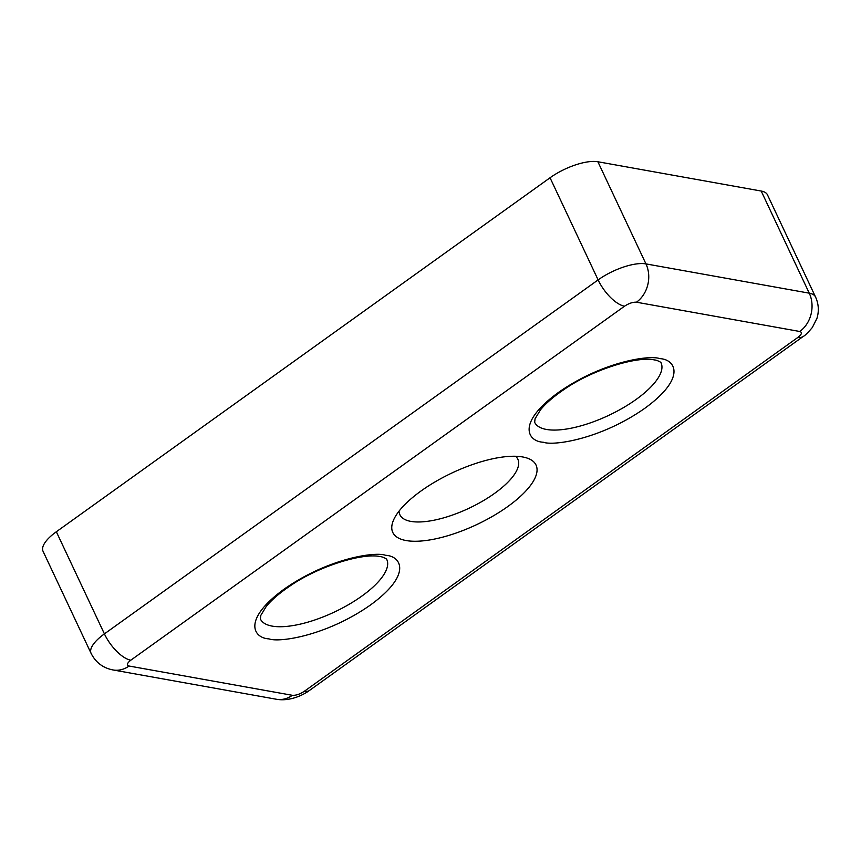 <?xml version="1.0" encoding="UTF-8"?>
<svg xmlns="http://www.w3.org/2000/svg" width="861" height="861" viewBox="0 0 861 861"><rect width="100%" height="100%" fill="white"/><g stroke="black" fill="none" stroke-linecap="round" stroke-linejoin="round"><path stroke-width="1.29" d="M515.621 456.276A65.188 23.57 -25.2 0 1 517.848 459.214A65.188 23.57 -25.2 0 1 482.397 501.231A65.188 23.57 -25.2 0 1 410.869 521.389A65.188 23.57 -25.2 0 1 399.881 514.727A65.188 23.57 -25.2 0 1 399.041 511.133M522.692 456.965A79.158 28.628 154.8 0 0 449.625 474.099A79.158 28.628 154.8 0 0 393.671 519.775A79.158 28.628 154.8 0 0 406.123 540.547A79.158 28.628 154.8 0 0 505.633 508.055A79.158 28.628 154.8 0 0 525.705 457.643A79.158 28.628 154.8 0 0 522.692 456.965M276.327 699.24C289.436 701.607 302.846 695.344 309.497 690.436A27.939 11.828 -125.6 0 1 304.31 691.308C299.854 694.214 295.861 695.548 292.353 695.301A27.939 23.204 -79.8 0 1 276.327 699.24L113.028 669.955C103.072 668.028 95.765 662.507 91.105 653.402L43.05 551.277A37.249 13.475 -25.2 0 1 56.342 531.754L550.05 177.764A37.249 13.475 -25.2 0 1 597.889 161.76L761.199 191.045A37.249 13.475 -25.2 0 1 767.474 194.844L815.528 296.98A37.249 13.475 -25.2 0 0 809.254 293.17L645.954 263.896L597.889 161.76M659.838 358.639C649.495 354.689 601.904 361.824 558.176 392.648C515.631 423.687 528.234 441.628 543.269 442.22C553.612 446.17 601.193 439.035 644.932 408.211C687.476 377.172 674.873 359.231 659.838 358.639M546.423 429.445A69.849 25.26 -25.2 0 1 534.659 422.31L535.068 418.758L540.579 409.728C545.874 403.249 553.698 396.512 564.041 389.495C592.691 369.498 637.441 355.937 654.5 359.952C656.491 359.963 661.108 362.115 661.054 362.836A69.849 25.26 -25.2 0 1 623.063 407.856A69.849 25.26 -25.2 0 1 546.423 429.445M385.556 555.302C375.213 551.341 327.621 558.488 283.893 589.311C241.349 620.35 253.952 638.281 268.987 638.873C279.33 642.833 326.911 635.687 370.65 604.863C413.194 573.824 400.58 555.894 385.556 555.302M272.141 626.108A69.849 25.26 -25.2 0 1 260.377 618.973L260.786 615.421L266.297 606.392C271.592 599.913 279.416 593.164 289.759 586.158C318.409 566.151 363.159 552.59 380.218 556.604C382.209 556.626 386.826 558.778 386.772 559.489A69.849 25.26 -25.2 0 1 348.78 604.508A69.849 25.26 -25.2 0 1 272.141 626.108M550.05 177.764L598.115 279.9A37.249 13.475 -25.2 0 1 645.954 263.896A27.939 23.204 -79.8 0 1 636.473 302.211L799.772 331.485C802.42 332.357 801.828 334.294 798.018 337.318L304.31 691.308M91.105 653.402A37.249 13.475 -25.2 0 1 104.407 633.879A27.939 11.828 54.4 0 0 130.807 660.193L624.516 306.215A27.939 11.828 54.4 0 1 598.115 279.9L104.407 633.879L56.342 531.754M761.199 191.045L809.254 293.17A27.939 23.204 100.2 0 1 799.772 331.485M624.516 306.215C628.971 303.309 632.953 301.974 636.473 302.211M113.028 669.955A27.939 23.204 -79.8 0 0 129.053 666.027C126.406 665.166 126.987 663.218 130.807 660.193M292.353 695.301L129.053 666.027M309.497 690.436L803.205 336.457A27.939 11.828 -125.6 0 1 798.018 337.318M803.205 336.457C804.723 335.844 807.758 332.873 812.321 327.535L816.938 318.376C819.155 311.069 818.682 303.933 815.528 296.98"/></g></svg>
